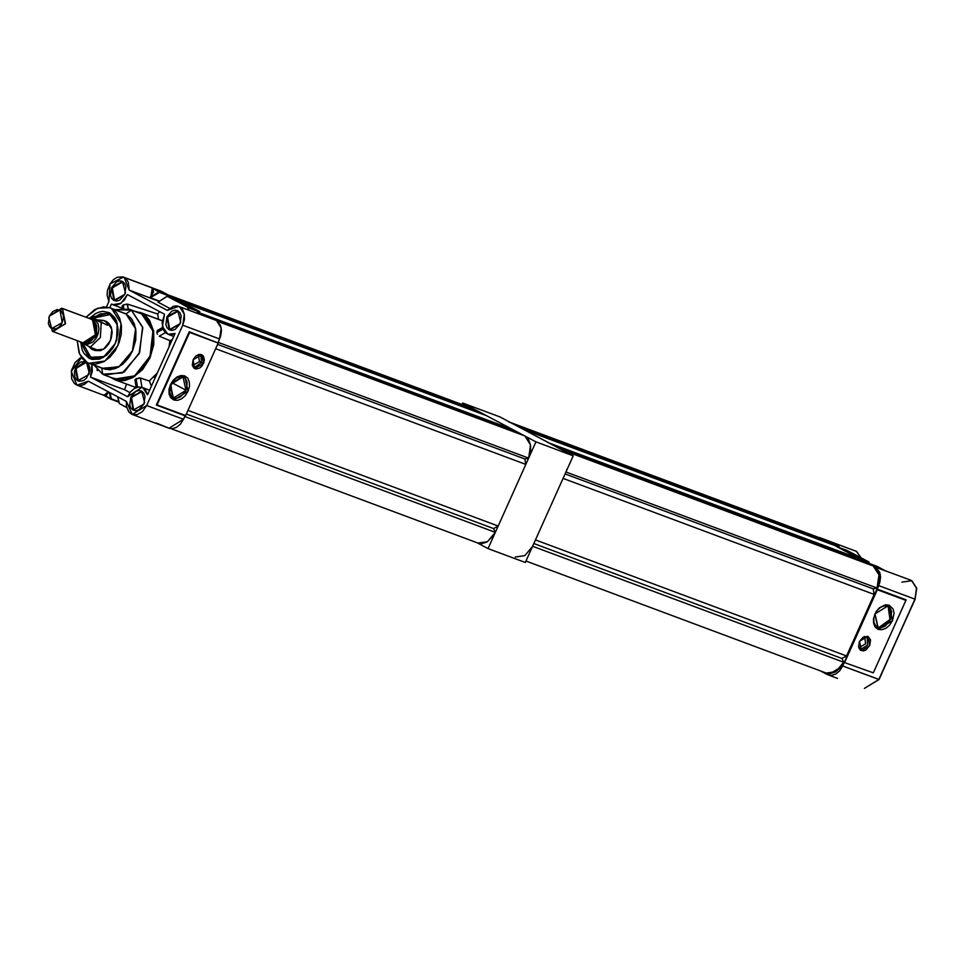 <?xml version="1.0" encoding="UTF-8"?>
<svg xmlns="http://www.w3.org/2000/svg" width="965" height="965" viewBox="0 0 965 965"><rect width="100%" height="100%" fill="white"/><g stroke="black" fill="none" stroke-linecap="round" stroke-linejoin="round"><path stroke-width="1.45" d="M525.334 562.474L573.27 455.818L499.882 416.892L462.561 402.972L461.909 404.407L462.561 402.972L499.882 416.892L573.27 455.818L535.937 441.898L462.561 402.972L535.937 441.898L573.27 455.818L525.334 562.474L488.013 548.554L535.937 441.898L488.013 548.554L525.334 562.474M477.373 542.909L488.013 548.554L477.373 542.909M859.091 647.672L865.665 643.8L864.592 636.466L865.665 643.8L859.091 647.672L859.296 648.866L859.091 647.672M867.185 636.261L867.487 645.078L860.02 649.783L867.487 645.078L867.185 636.261M861.383 650.651L860.49 650.169L863.615 650.844L865.991 649.928L869.767 645.476L870.502 639.879L868.235 636.635L869.61 645.802L861.383 650.651L859.55 641.279L867.776 636.43L863.168 637.141L859.393 641.604L858.657 647.201L861.383 650.651M888.198 606.551L889.923 619.494L878.717 627.564L890.43 619.675L888.198 606.551L887.474 606.225L889.139 605.212L892.529 620.591L878.283 629.385L877.981 627.347L881.913 627.515L885.219 626.032L890.43 619.675L891.624 611.822L890.43 608.638L888.198 606.551L890.188 608.758L891.202 611.919L889.923 619.494L884.989 625.682L881.829 627.274L877.981 627.347L878.283 629.385L882.07 629.723L886.099 628.179L889.778 624.97L892.529 620.591L894.06 613.318L893.12 609.084L889.139 605.212L885.351 604.874L879.404 607.854L876.124 611.726L873.494 618.891L873.639 623.523L875.315 627.214L878.283 629.385L874.893 614.017L889.139 605.212L875.026 613.909L877.981 627.347L875.4 625.441L873.928 622.22L873.795 618.167L875.026 613.909L877.438 610.085L880.647 607.287L884.169 605.923L888.198 606.551M830.913 541.884L838.862 546.588L817.452 537.01L830.527 541.679L838.754 546.009L828.513 542.185L820.262 537.843L830.491 541.667L839.019 546.347L830.045 543.307L838.862 546.588L839.019 547.432L838.754 546.009L839.248 547.517M877.306 566.503L885.484 570.87L875.545 567.167L880.333 574.609L878.765 585.61L914.953 599.108L879.115 679.517L842.662 665.947L878.765 585.61L914.953 599.108L916.521 588.107L911.732 580.665L916.521 588.107L914.953 599.108L878.85 679.444L864.363 688.431L878.85 679.444L842.662 665.947L879.766 582.872L880.575 577.275L879.682 572.185L875.545 567.167L885.484 570.87L877.282 566.479L867.185 562.74L875.545 567.167L867.306 562.764L877.185 566.443M856.558 551.401L861.045 557.854L856.45 551.341L819.418 537.469M901.901 582.1L911.78 580.689L916.75 588.264L915.049 599.06M842.662 665.947L828.175 674.933L827.295 674.535L831.311 675.391L835.642 674.065L839.622 670.747L842.662 665.947M905.906 599.989L877.257 589.108L905.906 599.989M873.277 672.846L906.075 599.856L877.257 589.108L844.279 662.485L873.277 672.846L844.279 662.485L873.277 672.846L844.279 662.485L877.257 589.108L844.761 662.219L877.354 589.687L905.87 600.327L873.277 672.846M819.973 670.687L827.295 674.535L819.973 670.687M858.971 558.385L836.824 546.636L858.874 558.289L868.934 562.04L847.017 550.412L836.957 546.66L847.017 550.412L868.934 562.04L858.971 558.385M828.175 674.933L837.524 678.347M915.218 599.181L878.886 679.372M856.45 551.341L861.25 557.963M869.127 563.439L868.91 562.571L860.273 559.35L868.934 562.04L869.127 563.439M867.282 562.752L877.269 566.479M877.282 566.479L885.484 570.87L875.545 567.167L885.146 570.701M869.296 563.5L869.019 562.39M847.017 550.412L836.957 546.66M839.164 547.481L838.971 546.492M830.539 541.691L820.262 537.843L830.539 541.691M53.039 331.622L83.002 342.792L95.426 334.71L92.483 319.705L62.52 308.535L65.451 323.528L53.039 331.622L52.291 331.284L65.234 324.059L62.52 308.535L59.999 310.091L62.206 322.696L51.688 328.57L52.291 331.284L51.688 328.57L55.922 328.884L58.829 327.268L61.277 324.445L63.316 318.908L63.28 315.181L61.157 310.923L57.249 309.5L52.87 311.393L49.48 315.953L48.407 323.48L49.577 326.58L51.688 328.57L48.853 317.63L49.444 316.038L62.52 308.535L49.456 316.038M92.954 319.741L94.461 319.62L92.736 318.993L90.433 318.884L94.461 319.62L93.702 320.078L96.862 334.686L84.16 343.311L96.669 335.169L93.702 320.078L92.507 319.632L95.475 334.734L82.978 342.865L82.218 342.527L85.632 343.263L89.299 342.129L92.676 339.33L95.245 335.265L96.609 330.561L96.572 325.941L93.955 320.669L90.806 319.029L93.702 320.078L91.808 319.319M90.276 347.111L96.826 349.849L92.724 349.752L88.478 346.23L91.965 349.402L96.826 349.849L90.276 347.111L100.372 337.473L101.156 322.901L100.372 337.473L90.276 347.111L88.454 346.218L90.276 347.086M90.433 318.884L94.461 319.62L90.891 317.461L97.296 319.849L90.891 317.461L88.756 318.257L90.867 317.473L97.296 319.849L103.219 320.344L106.826 321.743L104.751 320.959L107.272 323.082L107.983 325.036L94.461 319.62L97.344 336.109L83.593 343.793L81.687 342.31L83.593 343.793L83.569 343.094L83.593 343.793L87.188 344.553L92.93 342.093L96.126 338.389L98.249 333.673L98.961 328.655L98.165 324.107L95.981 320.706L90.867 317.473L97.296 319.849L104.003 320.621L106.741 322.455L107.983 325.036L94.461 319.62L97.344 336.109L83.593 343.793L81.687 342.31M82.363 343.118L88.454 346.218L82.363 343.118M80.602 342.056L81.374 342.551L80.602 342.056M97.103 319.789L107.26 325.181L97.103 319.789M90.951 319.138L93.907 320.742L95.969 323.938L96.717 328.221L96.042 332.937L94.051 337.376L91.036 340.862L87.465 342.852L82.966 342.78M48.853 317.642L52.291 331.284L48.829 317.714M92.483 319.705L61.772 308.197L92.483 319.705M49.492 315.953L61.772 308.197M819.936 538.024L822.083 539.507L821.046 538.349L510.521 422.537M826.474 541.148L830.141 543.09L829.852 543.729L830.141 543.09L515.394 425.119L826.474 541.148M834.93 545.635L860.37 559.121L860.08 559.772L860.37 559.121L549.302 443.104L523.862 429.606L549.302 443.104L860.37 559.121L834.93 545.635L523.862 429.606L834.93 545.635M865.171 561.666L868.97 564.344L868.838 563.608L554.091 445.649L865.171 561.666M567.191 468.749L565.985 472.018L877.064 588.035L878.946 574.851L873.204 565.924L875.231 567.396L878.946 574.851L878.271 584.766L877.064 588.035L873.253 588.891L874.218 594.38L846.546 655.947L841.975 658.504L843.7 662.292L840.057 668.033L835.28 672.014L830.093 673.606L826.269 673.039M508.724 421.97L822.108 538.832L509.966 422.332M562.125 449.907L873.204 565.924L562.125 449.907L564.151 451.367M565.985 472.018L877.064 588.035L873.253 588.891L874.218 594.38L563.138 478.363L535.466 539.93L563.138 478.363L874.218 594.38L846.546 655.947L535.466 539.93L846.546 655.947L841.975 658.504L533.826 543.585L841.975 658.504L843.7 662.292L532.62 546.274L530.979 549.314M873.253 588.891L565.116 473.96L873.253 588.891M525.985 561.039L826.329 673.051L835.883 671.664L843.7 662.292L532.62 546.274L524.803 555.635L515.25 557.034M197.608 312.31L208.138 316.086L197.62 312.322L196.534 313.034L197.62 312.322L196.534 313.034L197.62 312.322L206.136 316.677L178.682 306.363L167.355 310.416L129.153 290.151L128.393 282.383L126.692 279.428L123.399 277.052L109.974 283.975L108.961 301.418L106.476 306.942L108.961 301.418L107.139 295.23L107.501 290.381L110.324 283.408L113.412 279.741L117.042 277.365L122.615 276.798L151.155 287.474L159.418 291.804L169.358 295.519L159.418 291.804L169.454 296.098L159.515 292.395L150.383 297.739L159.515 301.14L150.456 298.125L159.153 301.37L149.985 297.715L159.515 292.395L151.155 287.474L159.515 292.395L169.358 295.519L159.418 291.804L149.901 297.775L150.866 296.701L152.253 288.33L150.866 296.701L159.153 291.852L152.458 288.33L153.519 292.009L149.828 297.811L153.254 291.925L153.218 289.958L151.71 287.847L124.28 277.45L129.153 290.151L149.659 297.799L129.153 290.151L167.355 310.416L173.447 306.279L176.643 305.917L179.562 306.761L184.363 314.204L182.795 325.205L219.598 338.932L221.166 327.943L216.377 320.501L179.562 306.761L182.662 309.681L184.363 314.204L184.399 319.656L182.795 325.205L146.68 405.553L142.506 411.548L137.006 414.733L131.614 414.274L128.767 411.983L126.439 406.193L126.451 401.428L88.249 381.163L84.534 384.251L80.493 385.626L77.9 385.493L74.498 383.732L71.591 378.907L71.434 370.548L75.113 362.466L79.974 358.172L81.542 357.472L71.265 371.453L76.91 385.204L104.111 395.397L103.05 394.95L105.692 395.216L107.091 394.347L108.382 391.838L103.955 395.24L102.604 394.721M169.719 329.487L180.093 323.649L169.213 329.801L170.938 329.946L169.719 329.487L167.355 317.497L177.777 310.754L180.696 322.033L180.093 323.661L170.31 329.765L169.213 329.801L166.933 316.797L177.777 310.754L180.696 322.057L177.898 311.285L167.548 317.075L169.719 329.487M133.604 409.836L143.99 403.997L133.604 409.836L134.823 410.294L133.604 409.836L131.252 397.833L141.662 391.09L144.593 402.381L141.783 391.633L144.581 402.405L143.978 404.009L133.11 410.149L130.83 397.146L141.783 391.633L131.433 397.411L133.604 409.836M114.437 300.175L124.811 294.325L113.93 300.477L115.655 300.622L114.437 300.175L112.073 288.173L122.495 281.43L125.414 292.709L124.811 294.349L115.028 300.441L113.93 300.477L111.651 287.474L122.495 281.43L125.402 292.733L122.615 281.973L112.266 287.751L114.437 300.175M78.322 380.512L88.708 374.673L77.815 380.825L79.54 380.97L78.322 380.512L75.97 368.521L86.464 362.14L89.299 373.081L86.5 362.309L76.151 368.099L77.815 380.825L75.222 368.606L85.282 361.332L80.493 362.104L76.512 366.024L74.401 371.73L74.896 377.291L76.621 379.969L79.178 381.32L83.714 380.5L86.524 378.159L89.793 370.862L89.769 367.026L87.827 362.876L89.311 373.057L88.696 374.685L78.322 380.512M142.868 387.749L147.488 394.842L175.039 333.54L147.488 394.842L145.836 390.536L142.868 387.749L149.563 390.246L142.012 387.363L127.67 396.784L90.42 377.026L124.63 389.788L126.487 384.034L124.63 389.788L129.961 392.61L124.63 389.788L90.42 377.026L127.67 396.784L130.552 391.85L134.485 388.376L138.827 386.929L142.868 387.749M96.85 369.957L97.622 370.512L96.85 369.957M92.001 364.36L90.42 377.026L92.23 371.489L92.001 364.36M170.66 340.295L169.707 341.477L169.177 346.592L169.707 341.477L172.253 339.764L170.66 340.295M151.035 385.312L149.659 381.971L151.035 385.312M149.937 380.367L149.659 381.971L149.937 380.367L153.435 376.772L149.937 380.367M155.196 377.701L153.435 376.772L157.186 373.262L153.435 376.772L155.196 377.701M201.492 362.55L200.877 354.384L201.492 362.55L199.478 361.646L198.271 354.589L199.478 361.646L192.397 365.578L199.478 361.646L201.492 362.55L193.7 367.906L201.492 362.55L203.446 363.588L201.492 362.55M193.084 359.728L201.926 354.758L203.446 363.588L194.604 368.558L193.084 359.728L192.337 365.325L194.122 368.256L196.148 369.016L199.671 368.051L201.83 366.169L203.977 362.165L204.351 359.318L203.205 355.832L199.236 354.348L195.726 356.097L193.084 359.728M183 376.857L181.987 376.579L170.564 384.516L172.53 397.508L173.507 397.978L173.809 400.017L170.419 384.649L184.665 375.843L183 376.857L185.594 378.762L187.065 381.983L186.74 388.171L184.882 392.297L180.346 396.917L176.824 398.268L172.53 397.508L170.95 384.697L181.987 376.579L184.665 375.843L188.054 391.223L173.809 400.017L173.507 397.978L185.956 390.282L183 376.857M142.096 313.311L162.349 320.863L142.096 313.311L146.198 316.267L149.587 320.368L153.7 331.321L153.809 344.529L149.901 357.955L142.555 369.559L132.917 377.58L125.04 380.487L119.865 380.777L114.968 379.728L110.179 377.11L114.835 379.679L134.726 376.483L150.552 356.423L153.568 330.597L142.096 313.311L134.75 311.237L142.096 313.311M185.992 390.222L171.963 382.779L185.992 390.222M139.672 313.07L143.857 315.314L147.548 318.788L152.47 328.691L153.592 341.224L150.709 354.493L144.292 366.471L135.293 375.337L125.088 379.74L120.022 380.017L113.014 378.015L115.112 378.956L134.569 375.819L150.045 356.194L153.001 330.935L141.771 314.023L129.31 309.21L141.771 314.023L131.409 310.151L114.944 309.693L129.31 309.21M102.64 374.143L94.196 365.313L102.64 374.143L101.747 368.135L102.64 374.143L122.422 373.021L139.044 353.817L142.76 327.774L131.409 310.151L126.089 313.902L131.409 310.151L142.627 327.063L139.684 352.334L124.195 371.959L104.739 375.083L102.64 374.143M122.881 312.648L126.089 313.902L122.881 312.648M87.26 362.587L79.6 354.083L77.224 340.645L78.973 352.563L82.375 358.57L85.487 361.489L89.13 363.431L95.294 364.312L103.955 361.646L110.07 357.002L115.257 350.512L119.093 342.732L121.216 334.336L121.469 326.049L119.817 318.583L116.415 312.576L111.542 308.559L126.053 313.963L109.66 307.714L103.496 306.834L94.835 309.5L85.957 317.22L97.574 308.185L109.769 307.763L111.542 308.559L121.132 323.444L117.983 345.434L104.956 361.055L89.021 363.383L87.26 362.587M101.771 368.003L90.879 363.938L105.631 369.414L114.147 368.932L118.478 367.062L124.582 362.418L129.78 355.928L132.507 350.85L135.643 328.848L126.053 313.963L130.926 317.992L134.34 323.999L135.993 331.465L135.739 339.752L135.703 328.824L132.289 319.741L126.089 313.902L135.679 328.691L132.675 350.584L118.828 366.941L102.133 368.268L109.805 369.8L116.331 368.196L122.652 364.251L128.212 358.305L132.555 350.874L135.788 339.752L132.507 350.85L119.479 366.471L103.545 368.799L89.021 363.383M116.488 340.114L117.211 324.602L110.022 314.626L109.624 312.817L117.284 323.456L116.596 339.764L115.149 343.673L103.231 357.532L89.166 358.329L90.843 357.291L104.039 356.543L115.173 343.612M103.822 320.549L106.826 321.743L111.807 329.258L110.505 340.488L103.617 349.209L94.039 350.174M116.705 339.427L117.959 330.585L117.585 326.375L114.907 319.234L110.022 314.626L109.624 312.817L102.857 311.369L99.202 312.045L95.559 313.613L90.312 317.63L109.624 312.817L114.835 317.726L116.596 321.261L118.092 329.837L117.778 334.541L115.052 343.878L112.76 348.16L106.729 355.12L99.588 359.101L92.423 359.511L89.166 358.329L90.843 357.291L83.002 343.48L84.305 349.366L88.165 355.361L93.895 358.401L97.2 358.642L104.039 356.543L107.308 354.276L110.324 351.308L115.112 343.745M110.022 314.626L106.97 313.516L100.251 313.902L92.893 318.209L110.022 314.626M104.92 321.031L108.611 323.022L111.18 327.014L112.121 332.37L111.277 338.269L108.78 343.817L105.016 348.172L100.553 350.669L94.92 350.572M89.166 358.329L80.722 342.129L82.194 349.873L83.955 353.419L89.166 358.329M136.234 387.52L134.931 379.824L138.851 377.894L140.371 378.039L142 387.363L140.371 378.039L136.101 378.702L137.573 387.11L136.101 378.702L137.404 387.158L135.944 378.787L135.064 380.306M171.553 382.671L169.84 386.446L169.333 392.2L170.431 395.361L172.53 397.508L170.624 395.276L169.683 392.14L170.95 384.697L175.799 378.557L178.899 376.929L181.987 376.579L177.222 377.339L172.747 380.982M140.371 378.039L149.78 381.187L140.371 378.039M163.013 328.92L156.825 332.575L163.073 329.089L156.825 332.575L157.271 330.476L156.8 332.394L163.013 328.92M123.761 308.1L123.218 304.988L123.58 308.1L123.062 305.085L122.024 306.182L123.218 304.988L123.761 308.1M157.391 334.228L157.138 333.673L157.391 334.228M170.262 340.766L159.201 336.134L165.425 332.66L159.201 336.134M128.273 308.86L127.452 304.144L157.609 313.987L158.537 319.27L157.609 313.987L159.539 311.55L157.609 313.987L127.452 304.144L123.218 304.988L126.994 304.047L128.273 308.86M197.415 312.407L208.138 316.086L216.377 320.501L206.136 316.677L197.909 312.274L204.037 315.881M189.671 332.382L218.186 343.021L185.594 415.541L157.078 404.914L189.671 332.382L157.078 404.914L156.282 405.059L189.261 331.683L218.186 343.021L189.261 331.683L156.282 405.059L185.594 415.541L218.186 343.021L189.671 332.382M184.665 375.843L180.877 375.506L176.848 377.062L173.169 380.27L170.419 384.649L169.02 389.522L169.165 394.154L170.841 397.845L173.809 400.017L177.596 400.354L181.625 398.81L185.304 395.602L188.054 391.223L189.454 386.35L189.309 381.718L187.632 378.027L184.665 375.843M158.091 302.19L169.575 308.33L158.055 302.214L167.054 296.352M189.188 307.847L189.574 308.378L189.188 307.847L186.8 309.391L189.478 307.799L167.56 296.171L189.574 308.378L199.707 311.611L189.574 308.378L199.815 312.19L199.514 312.865L199.707 311.611L189.478 307.799L167.56 296.171L177.765 299.97L199.707 311.611L177.789 299.982L167.114 296.207L189.188 307.847M109.757 307.751L111.409 304.059L109.757 307.751L124.292 313.167M175.039 333.54L167.97 334.24L162.337 326.399L164.593 314.24L127.44 294.53L164.593 314.24L162.156 322.66L163.64 330.295L165.739 332.937L168.513 334.421L171.722 334.638L175.039 333.54M122.386 306.617L122.35 308.1M127.44 294.53L121.071 303.215L112.76 304.723L111.409 304.059L115.667 305.181L120.311 303.71L124.497 299.934L127.44 294.53M187.572 309.681L189.574 308.378L187.572 309.681M196.414 312.986L197.415 312.455M178.682 306.363L206.136 316.677L197.909 312.274L208.114 316.074L216.377 320.501L220.515 325.507L221.407 330.597L220.611 336.206L218.03 342.418L219.598 338.932L182.795 325.205L146.68 405.553L132.205 414.528L126.451 401.428L88.249 381.163L76.91 385.204M132.205 414.528L169.008 428.255L183.495 419.28L185.533 415.517L156.282 405.059L185.063 415.794L183.495 419.28L146.68 405.553L183.495 419.28L180.467 424.069L176.474 427.386L172.144 428.713L168.959 428.243M156.378 423.02L168.127 427.857M119.358 403.322L117.742 396.808L119.443 403.672L126.692 407.507L119.383 403.611M150.456 298.125L149.659 297.799L150.456 298.125M158.043 302.166L167.259 296.207M169.213 329.801L172.047 330.404L175.099 329.475L180.045 323.757L181.155 316.001L179.96 312.805L177.777 310.754L174.942 310.139L171.891 311.08L166.933 316.797L165.835 324.554L167.029 327.75L169.213 329.801M133.11 410.149L135.944 410.752L138.996 409.811L143.942 404.094L145.052 396.338L143.845 393.153L141.662 391.09L138.827 390.487L135.775 391.428L130.83 397.146L129.72 404.902L130.926 408.086L133.11 410.149M113.93 300.477L116.765 301.092L119.817 300.151L124.762 294.434L125.872 286.677L124.678 283.481L122.495 281.43L119.66 280.827L116.608 281.756L111.651 287.474L110.553 295.23L111.747 298.426L113.93 300.477M159.285 290.501L169.358 295.519L161.095 291.177L151.155 287.474L160.214 290.779L123.399 277.052M169.454 296.098L169.152 296.762L169.454 296.098L481.728 413.141L481.439 413.792L481.728 413.141L170.576 297.292L481.728 413.141L169.454 296.098M111.325 398.859L104.111 395.397L106.657 395.047L108.683 392.007L104.111 395.397L110.673 398.907L118.876 401.669L111.325 398.859L110.155 392.779L111.325 398.859L110.673 398.907L111.325 398.859M110.903 399.148L118.997 402.176L103.026 394.938L110.806 399.112M109.419 392.393L110.673 398.907L109.419 392.393M471.523 408.074L473.67 409.558L472.645 408.412L167.91 294.759M486.529 415.686L511.969 429.184L511.679 429.823L511.969 429.184L200.804 313.348L511.969 429.184L486.529 415.686L181.323 301.864L486.529 415.686M516.757 431.729L520.557 434.407L520.437 433.671L214.99 319.753L516.757 431.729L211.431 317.847L516.757 431.729M171.191 428.713L477.916 543.114L487.482 541.715L495.286 532.342L493.561 528.567L186.305 413.973L493.561 528.567L498.133 526.009L525.816 464.43L215.617 348.751L525.816 464.43L524.851 458.942L217.595 344.348L524.851 458.942L528.663 458.098L218.102 342.273L528.663 458.098L530.545 444.913L524.791 435.987L528.506 439.485L530.545 444.913L530.593 451.451L528.663 458.098L524.851 458.942L525.816 464.43L498.133 526.009L493.561 528.567L495.286 532.342L493.658 535.394L486.879 542.077L481.68 543.669L477.868 543.09M498.133 526.009L187.946 410.318L498.133 526.009M168.441 295.037L473.706 408.883L168.441 295.037M524.791 435.987L217.837 321.502L524.791 435.987M495.286 532.342L184.737 416.518L495.286 532.342M910.839 580.267L885.074 570.653M879.115 679.517L864.363 688.431M856.498 551.365L855.557 550.943M869.043 562.173L869.381 563.536M84.16 343.311L82.978 342.865M162.373 320.706L139.949 312.346M115.112 378.956L104.739 375.083M136.053 387.592L114.847 379.679M157.271 330.476L162.566 327.521M149.587 390.186L142.06 387.387M173.76 336.399L167.994 334.252M121.867 308.125L112.808 304.735M197.885 312.262L208.114 316.074M119.334 403.527L117.658 396.76M157.958 302.154L167.114 296.207M177.765 299.97L167.524 296.159"/></g></svg>
